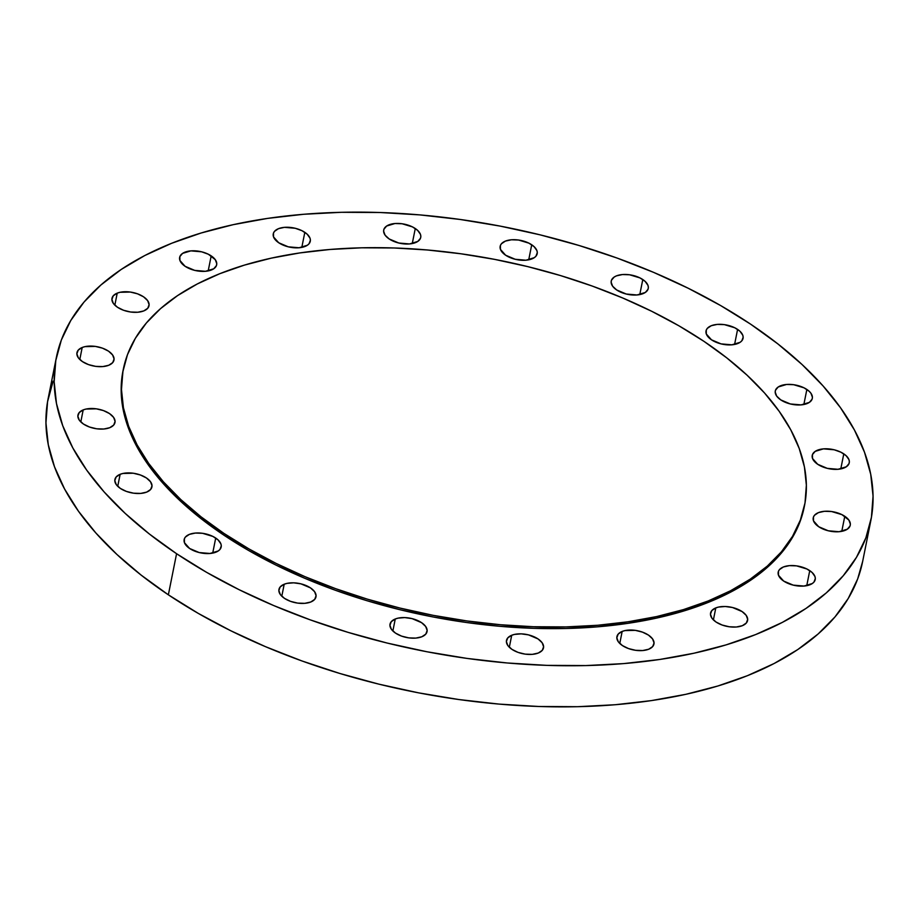 <?xml version="1.0" encoding="UTF-8"?>
<svg xmlns="http://www.w3.org/2000/svg" width="919" height="919" viewBox="0 0 919 919"><rect width="100%" height="100%" fill="white"/><g stroke="black" fill="none" stroke-linecap="round" stroke-linejoin="round"><path stroke-width="1.38" d="M83.192 409.908L80.803 421.913L83.192 409.908L85.995 409.07L96.311 408.829L103.445 410.586L109.522 413.584L113.6 417.387L115.082 421.407L113.726 425.026L109.74 427.703A18.874 9.81 -168.7 0 1 88.546 426.669A18.874 9.81 -168.7 0 1 77.954 415.112A18.874 9.81 -168.7 0 1 83.192 409.908A18.874 9.81 -168.7 0 1 104.398 410.942A18.874 9.81 -168.7 0 1 114.978 422.51A18.874 9.81 -168.7 0 1 109.74 427.703L103.744 429.024L96.633 428.782L89.499 427.025L83.422 424.027L79.333 420.224L77.862 416.204L79.218 412.585L83.192 409.908M82.193 347.485L79.804 359.49L82.193 347.485L84.996 346.635L95.312 346.406L102.446 348.152L108.522 351.161L112.6 354.964L114.082 358.973L112.727 362.603L108.741 365.268A18.874 9.81 -168.7 0 1 87.546 364.246A18.874 9.81 -168.7 0 1 76.955 352.678A18.874 9.81 -168.7 0 1 82.193 347.485A18.874 9.81 -168.7 0 1 103.399 348.519A18.874 9.81 -168.7 0 1 113.979 360.076A18.874 9.81 -168.7 0 1 108.741 365.268L102.744 366.589L95.633 366.359L88.5 364.602L82.423 361.592L78.333 357.79L76.863 353.781L78.218 350.162L82.193 347.485M117.23 293.138L114.841 305.142L117.23 293.138L120.033 292.288L130.349 292.058L137.482 293.816L143.548 296.814L147.637 300.616L149.119 304.637L147.764 308.256L143.778 310.921A18.874 9.81 -168.7 0 1 122.572 309.898A18.874 9.81 -168.7 0 1 111.992 298.33A18.874 9.81 -168.7 0 1 117.23 293.138A18.874 9.81 -168.7 0 1 138.436 294.172A18.874 9.81 -168.7 0 1 149.016 305.728A18.874 9.81 -168.7 0 1 143.778 310.921L137.781 312.242L130.67 312.012L123.537 310.254L117.46 307.245L113.37 303.454L111.9 299.433L113.255 295.815L117.23 293.138M211.198 255.873A18.874 9.81 -168.7 0 1 216.666 264.787A18.874 9.81 -168.7 0 1 204.443 271.369A18.874 9.81 -168.7 0 1 185.098 266.303L179.929 260.491L179.86 256.596L182.582 253.38L190.876 250.876L201.617 251.806L208.36 254.241L215.287 259.675L216.758 263.684L216.436 265.58L213.713 268.796L205.419 271.3L194.679 270.37L185.098 266.303A18.874 9.81 -168.7 0 1 179.642 257.389A18.874 9.81 -168.7 0 1 191.853 250.818A18.874 9.81 -168.7 0 1 211.198 255.873L208.188 270.921L211.198 255.873M304.821 232.335A18.874 9.81 -168.7 0 1 310.289 241.249A18.874 9.81 -168.7 0 1 298.078 247.831A18.874 9.81 -168.7 0 1 278.733 242.765L273.552 236.953L273.494 233.058L274.517 231.335L278.503 228.659L284.511 227.338L295.252 228.28L301.983 230.703L307.164 234.173L310.002 238.159L310.392 240.158L309.037 243.776L307.337 245.258L299.043 247.762L288.302 246.832L278.733 242.765A18.874 9.81 -168.7 0 1 273.265 233.851A18.874 9.81 -168.7 0 1 285.476 227.28A18.874 9.81 -168.7 0 1 304.821 232.335L301.811 247.383L304.821 232.335M415.273 228.521A18.874 9.81 -168.7 0 1 420.73 237.435A18.874 9.81 -168.7 0 1 408.518 244.006A18.874 9.81 -168.7 0 1 389.174 238.951L385.084 235.149L383.614 231.128L383.935 229.233L386.658 226.028L394.952 223.524L402.062 223.754L412.424 226.878L417.605 230.347L420.442 234.334L420.833 236.332L420.511 238.228L417.789 241.433L409.495 243.949L398.754 243.007L389.174 238.951A18.874 9.81 -168.7 0 1 383.705 230.037A18.874 9.81 -168.7 0 1 395.928 223.455A18.874 9.81 -168.7 0 1 415.273 228.521L412.263 243.558L415.273 228.521M531.722 244.776A18.874 9.81 -168.7 0 1 537.19 253.701A18.874 9.81 -168.7 0 1 524.979 260.272A18.874 9.81 -168.7 0 1 505.634 255.218L500.453 249.394L500.396 245.499L501.418 243.776L505.404 241.1L511.412 239.79L518.523 240.02L528.884 243.144L534.065 246.614L536.903 250.6L537.293 252.599L535.938 256.217L534.238 257.699L525.944 260.215L515.203 259.273L505.634 255.218A18.874 9.81 -168.7 0 1 500.166 246.303A18.874 9.81 -168.7 0 1 512.377 239.721A18.874 9.81 -168.7 0 1 531.722 244.776L528.724 259.824L531.722 244.776M642.795 279.537A18.874 9.81 -168.7 0 1 648.251 288.463A18.874 9.81 -168.7 0 1 636.04 295.033A18.874 9.81 -168.7 0 1 616.695 289.979L612.605 286.177L611.135 282.156L611.457 280.261L614.179 277.056L616.477 275.861L622.473 274.551L629.584 274.781L639.946 277.906L645.127 281.375L647.964 285.361L648.354 287.36L648.033 289.255L645.31 292.46L637.016 294.976L626.276 294.034L616.695 289.979A18.874 9.81 -168.7 0 1 611.227 281.065A18.874 9.81 -168.7 0 1 623.45 274.482A18.874 9.81 -168.7 0 1 642.795 279.537L639.785 294.585L642.795 279.537M737.589 329.393A18.874 9.81 -168.7 0 1 743.057 338.307A18.874 9.81 -168.7 0 1 730.846 344.889A18.874 9.81 -168.7 0 1 711.501 339.823L706.32 334.011L706.263 330.116L707.297 328.393L711.272 325.717L717.279 324.396L724.39 324.637L734.752 327.761L739.933 331.231L742.77 335.217L743.161 337.216L741.805 340.834L740.105 342.316L731.811 344.82L721.07 343.89L711.501 339.823A18.874 9.81 -168.7 0 1 706.033 330.909A18.874 9.81 -168.7 0 1 718.244 324.338A18.874 9.81 -168.7 0 1 737.589 329.393L734.591 344.441L737.589 329.393M806.859 389.461A18.874 9.81 -168.7 0 1 812.316 398.375A18.874 9.81 -168.7 0 1 800.104 404.957A18.874 9.81 -168.7 0 1 780.759 399.891L776.67 396.089L775.199 392.08L775.521 390.184L778.244 386.968L786.538 384.464L793.648 384.705L804.01 387.829L809.191 391.299L810.937 393.263L812.419 397.272L812.097 399.179L809.375 402.384L801.081 404.888L790.329 403.958L780.759 399.891A18.874 9.81 -168.7 0 1 775.291 390.977A18.874 9.81 -168.7 0 1 787.514 384.406A18.874 9.81 -168.7 0 1 806.859 389.461L803.849 404.509L806.859 389.461M843.791 453.86A18.874 9.81 -168.7 0 1 849.259 462.774A18.874 9.81 -168.7 0 1 837.048 469.356A18.874 9.81 -168.7 0 1 817.703 464.29L812.522 458.478L812.465 454.583L815.187 451.367L823.47 448.863L834.222 449.793L840.954 452.228L846.135 455.698L848.972 459.684L849.351 461.671L849.03 463.578L846.307 466.783L838.013 469.287L827.272 468.357L817.703 464.29A18.874 9.81 -168.7 0 1 812.235 455.376A18.874 9.81 -168.7 0 1 824.446 448.805A18.874 9.81 -168.7 0 1 843.791 453.86L840.782 468.908L843.791 453.86M844.791 516.283A18.874 9.81 -168.7 0 1 850.259 525.208A18.874 9.81 -168.7 0 1 838.048 531.779A18.874 9.81 -168.7 0 1 818.703 526.725L813.522 520.901L813.464 517.006L814.487 515.283L818.473 512.607L824.481 511.297L831.58 511.527L841.953 514.651L848.88 520.085L850.351 524.106L850.029 526.001L847.307 529.206L839.013 531.722L828.272 530.78L818.703 526.725A18.874 9.81 -168.7 0 1 813.235 517.811A18.874 9.81 -168.7 0 1 825.446 511.228A18.874 9.81 -168.7 0 1 844.791 516.283L841.781 531.331L844.791 516.283M809.754 570.63A18.874 9.81 -168.7 0 1 815.222 579.544A18.874 9.81 -168.7 0 1 803.011 586.127A18.874 9.81 -168.7 0 1 783.666 581.072L778.485 575.248L778.427 571.354L779.45 569.631L783.436 566.954L789.444 565.633L796.555 565.874L806.916 568.999L812.097 572.468L814.935 576.454L815.325 578.453L813.97 582.072L812.27 583.554L803.976 586.058L793.235 585.127L783.666 581.072A18.874 9.81 -168.7 0 1 778.198 572.146A18.874 9.81 -168.7 0 1 790.409 565.576A18.874 9.81 -168.7 0 1 809.754 570.63L806.756 585.679L809.754 570.63M715.798 607.907L713.397 619.9L715.798 607.907L718.601 607.057L725.275 606.506L732.546 607.516L742.115 611.583L746.205 615.374L747.675 619.395L746.32 623.013L742.345 625.69A18.874 9.81 -168.7 0 1 721.139 624.656A18.874 9.81 -168.7 0 1 710.559 613.099A18.874 9.81 -168.7 0 1 715.798 607.907A18.874 9.81 -168.7 0 1 736.992 608.929A18.874 9.81 -168.7 0 1 747.584 620.497A18.874 9.81 -168.7 0 1 742.345 625.69L736.337 627.011L729.226 626.769L722.093 625.012L716.016 622.014L711.938 618.211L710.456 614.191L711.811 610.572L715.798 607.907M622.163 631.433L619.774 643.438L622.163 631.433L624.966 630.595L635.282 630.354L642.415 632.111L648.492 635.109L652.57 638.912L654.052 642.932L652.697 646.551L648.711 649.228A18.874 9.81 -168.7 0 1 627.505 648.194A18.874 9.81 -168.7 0 1 616.925 636.626A18.874 9.81 -168.7 0 1 622.163 631.433A18.874 9.81 -168.7 0 1 643.369 632.467A18.874 9.81 -168.7 0 1 653.949 644.024A18.874 9.81 -168.7 0 1 648.711 649.228L642.714 650.537L635.603 650.307L628.47 648.55L622.393 645.552L618.303 641.749L616.833 637.729L618.188 634.11L622.163 631.433M511.722 635.259L509.321 647.263L511.722 635.259L514.525 634.409L521.211 633.857L528.471 634.868L538.04 638.935L542.13 642.737L543.6 646.746L542.244 650.376L538.27 653.041A18.874 9.81 -168.7 0 1 517.064 652.008A18.874 9.81 -168.7 0 1 506.484 640.451A18.874 9.81 -168.7 0 1 511.722 635.259A18.874 9.81 -168.7 0 1 532.928 636.293A18.874 9.81 -168.7 0 1 543.508 647.849A18.874 9.81 -168.7 0 1 538.27 653.041L532.262 654.362L525.151 654.133L518.017 652.375L511.952 649.365L507.862 645.563L506.38 641.554L507.736 637.935L511.722 635.259M395.262 618.992L392.861 630.997L395.262 618.992L398.065 618.142L404.751 617.591L412.011 618.602L421.58 622.668L425.669 626.471L427.151 630.48L425.796 634.11L421.81 636.775A18.874 9.81 -168.7 0 1 400.604 635.741A18.874 9.81 -168.7 0 1 390.024 624.185A18.874 9.81 -168.7 0 1 395.262 618.992A18.874 9.81 -168.7 0 1 416.468 620.026A18.874 9.81 -168.7 0 1 427.048 631.583A18.874 9.81 -168.7 0 1 421.81 636.775L415.802 638.096L408.702 637.866L401.557 636.109L395.492 633.099L391.402 629.297L389.932 625.288L391.287 621.669L395.262 618.992M284.201 584.231L281.8 596.236L284.201 584.231L287.004 583.381L293.689 582.83L300.95 583.852L310.519 587.907L314.608 591.71L316.079 595.719L314.723 599.349L310.748 602.014A18.874 9.81 -168.7 0 1 289.542 600.98A18.874 9.81 -168.7 0 1 278.962 589.424A18.874 9.81 -168.7 0 1 284.201 584.231A18.874 9.81 -168.7 0 1 305.407 585.265A18.874 9.81 -168.7 0 1 315.987 596.822A18.874 9.81 -168.7 0 1 310.748 602.014L304.74 603.335L297.63 603.105L290.496 601.348L284.43 598.338L280.341 594.536L278.859 590.526L280.215 586.908L284.201 584.231M120.136 474.307L117.735 486.312L120.136 474.307L122.939 473.469L133.244 473.228L140.389 474.985L146.454 477.983L150.544 481.786L152.014 485.806L150.659 489.425L146.684 492.102A18.874 9.81 -168.7 0 1 125.478 491.068A18.874 9.81 -168.7 0 1 114.898 479.511A18.874 9.81 -168.7 0 1 120.136 474.307A18.874 9.81 -168.7 0 1 141.342 475.341A18.874 9.81 -168.7 0 1 151.922 486.909A18.874 9.81 -168.7 0 1 146.684 492.102L140.676 493.423L133.565 493.181L126.431 491.424L120.366 488.426L116.276 484.623L114.795 480.603L116.15 476.984L120.136 474.307M215.712 538.052A18.874 9.81 -168.7 0 1 221.18 546.966A18.874 9.81 -168.7 0 1 208.969 553.548A18.874 9.81 -168.7 0 1 189.624 548.482L184.443 542.669L184.386 538.775L185.408 537.052L189.394 534.376L195.402 533.054L202.513 533.296L212.875 536.42L218.056 539.89L220.893 543.876L221.284 545.875L219.928 549.493L218.228 550.975L209.934 553.479L199.193 552.549L189.624 548.482A18.874 9.81 -168.7 0 1 184.156 539.568A18.874 9.81 -168.7 0 1 196.367 532.997A18.874 9.81 -168.7 0 1 215.712 538.052L212.714 553.1L215.712 538.052M223.857 533.342A347.359 180.572 -168.7 0 1 123.307 369.3A347.359 180.572 -168.7 0 1 348.025 248.291A347.359 180.572 -168.7 0 1 703.988 341.374A347.359 180.572 -168.7 0 1 804.55 505.427A347.359 180.572 -168.7 0 1 579.82 626.425A347.359 180.572 -168.7 0 1 223.857 533.342L223.547 534.927L223.857 533.342L248.957 548.919L276.114 563.416L305.097 576.707L335.596 588.654L367.336 599.142L400.006 608.068L433.286 615.362L466.863 620.934L500.418 624.736L533.617 626.735L566.138 626.907L597.683 625.265L627.941 621.807L656.625 616.569L683.437 609.607L708.147 600.98L730.502 590.791L750.283 579.119L767.319 566.081L781.426 551.802L792.477 536.42L800.357 520.085L805.01 502.957L806.365 485.186L804.424 466.967L799.208 448.461L790.765 429.839L779.174 411.298L764.551 393.01L747.021 375.147L726.768 357.882L703.988 341.374L678.888 325.797L651.732 311.3L622.76 298.009L592.25 286.062L560.521 275.574L527.851 266.648L494.56 259.365L460.982 253.793L427.427 249.991L394.228 247.981L361.707 247.808L330.162 249.463L299.904 252.92L271.231 258.159L244.408 265.12L219.698 273.736L197.344 283.937L177.562 295.608L160.526 308.646L146.42 322.925L135.369 338.307L127.488 354.642L122.847 371.77L121.48 389.53L123.422 407.749L128.637 426.267L137.08 444.876L148.671 463.417L163.306 481.717L180.825 499.58L201.077 516.846L223.857 533.342M123.307 369.3L122.985 370.874A347.359 180.572 11.3 0 0 223.547 534.927L200.767 518.419L180.515 501.154L162.985 483.291L148.361 465.003L136.77 446.462L128.315 427.84L123.1 409.334L121.17 391.115L123.008 370.771M176.574 553.709A415.319 215.896 -168.7 0 1 56.346 357.56A415.319 215.896 -168.7 0 1 325.039 212.886A415.319 215.896 -168.7 0 1 750.639 324.177A415.319 215.896 -168.7 0 1 870.879 520.326A415.319 215.896 -168.7 0 1 602.175 665A415.319 215.896 -168.7 0 1 176.574 553.709L168.361 594.823L176.574 553.709L206.58 572.33L239.055 589.665L273.701 605.552L310.174 619.831L348.117 632.375L387.175 643.059L426.979 651.766L467.128 658.429L507.242 662.978L546.931 665.367L585.828 665.574L623.541 663.61L659.716 659.474L694.006 653.214L726.079 644.885L755.613 634.581L782.345 622.393L805.997 608.435L826.365 592.847L843.228 575.765L856.439 557.385L865.87 537.845L871.419 517.363L873.05 496.134L870.73 474.342L864.492 452.205L854.394 429.954L840.54 407.783L823.045 385.911L802.092 364.556L777.876 343.913L750.639 324.177L720.634 305.556L688.159 288.221L653.512 272.334L617.051 258.044L579.096 245.511L540.039 234.827L500.246 226.12L460.097 219.457L419.972 214.908L380.282 212.519L341.386 212.3L303.672 214.276L267.498 218.412L233.208 224.673L201.146 233.001L171.6 243.305L144.869 255.493L121.216 269.451L100.86 285.039L83.985 302.11L70.774 320.501L61.343 340.03L55.795 360.512L54.164 381.753L56.484 403.544L62.722 425.669L72.819 447.932L86.673 470.103L104.169 491.975L125.122 513.33L149.338 533.973L176.574 553.709M56.346 357.56L48.121 398.674A415.319 215.896 11.3 0 0 168.361 594.823L198.366 613.444L230.841 630.779L265.488 646.666L301.949 660.956L339.904 673.489L378.961 684.173L418.754 692.88L458.903 699.543L499.028 704.092L538.718 706.481L577.614 706.7L615.328 704.724L651.502 700.588L685.792 694.327L717.854 685.999L747.4 675.695L774.131 663.507L797.784 649.549L818.14 633.961L835.015 616.89L848.226 598.499L857.657 578.97L862.677 561.314M53.13 381.155L47.581 401.637L45.95 422.866L48.27 444.658L54.508 466.795L64.606 489.046L78.46 511.217L95.955 533.089L116.908 554.444L141.124 575.087L168.361 594.823A415.319 215.896 11.3 0 0 593.961 706.114A415.319 215.896 11.3 0 0 862.654 561.44L870.879 520.326M804.251 506.909L800.047 521.67L792.155 537.994L781.104 553.376L766.997 567.655L749.973 580.693L730.18 592.376L707.825 602.565L683.127 611.181L656.304 618.142L627.631 623.381L597.373 626.838L565.828 628.493L533.296 628.32L500.097 626.321L466.553 622.508L432.964 616.936L399.685 609.653L367.014 600.727L335.274 590.239L304.775 578.292L275.803 565.001L248.635 550.504L223.547 534.927A347.359 180.572 11.3 0 0 579.498 628.01A347.359 180.572 11.3 0 0 804.228 507.001A347.359 180.572 11.3 0 0 804.389 506.22M804.55 505.427L804.228 507.001"/></g></svg>
